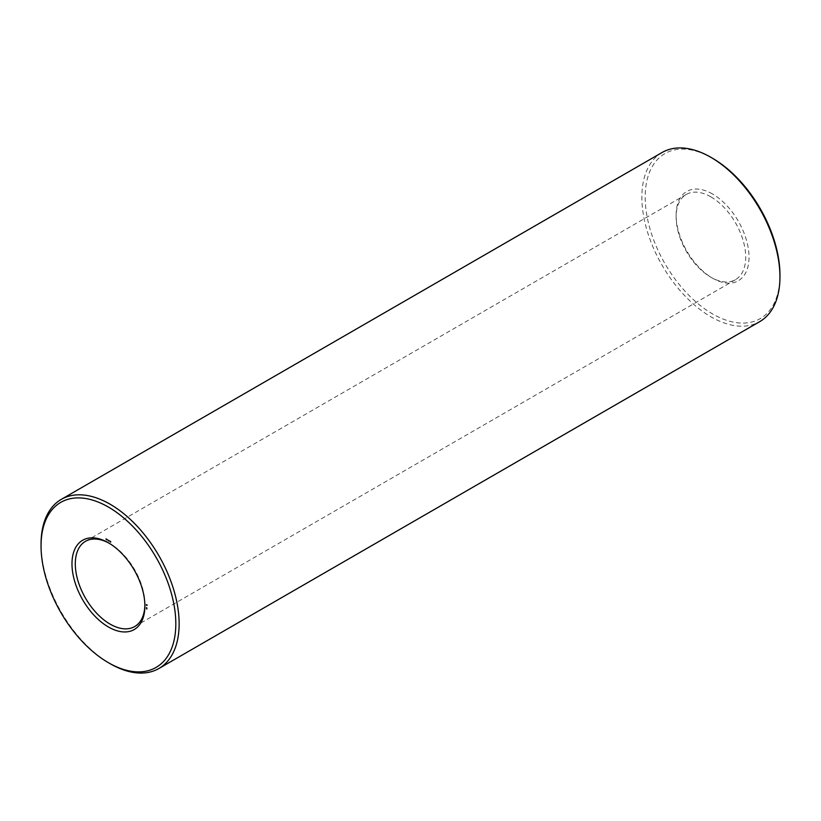 <?xml version="1.0" encoding="UTF-8"?>
<svg xmlns="http://www.w3.org/2000/svg" width="821" height="821" viewBox="0 0 821 821"><rect width="100%" height="100%" fill="white"/><g stroke="black" fill="none" stroke-linecap="round" stroke-linejoin="round"><path stroke-width="0.62" stroke-dasharray="4.11 3.08" d="M712.566 194.013A51.559 29.761 -120 0 0 676.114 215.061A51.559 29.761 -120 0 0 712.566 278.196A51.559 29.761 -120 0 0 749.019 257.147A51.559 29.761 -120 0 0 712.566 194.013M712.566 158.289A95.298 55.017 -120 0 0 645.183 197.204A95.298 55.017 -120 0 0 712.566 313.92A95.298 55.017 -120 0 0 779.95 275.014M710.904 196.876A49.209 28.417 -120 0 0 686.305 194.444A49.209 28.417 -120 0 0 676.114 216.97A49.209 28.417 -120 0 0 710.904 277.241A49.209 28.417 -120 0 0 735.513 279.684A49.209 28.417 -120 0 0 743.056 240.245A49.209 28.417 -120 0 0 710.904 196.876M662.085 152.501A97.637 56.372 -120 0 0 662.085 265.245A97.637 56.372 -120 0 0 759.723 321.627M144.886 604.964A49.209 28.417 -120 0 0 144.886 604.03A49.209 28.417 -120 0 0 110.096 543.759A49.209 28.417 -120 0 0 109.275 543.297M110.096 543.759L108.434 542.804L110.096 543.759M41.05 544.077A97.637 56.372 -120 0 0 110.096 663.666M146.477 609.398L146.99 609.131M147.164 608.659L146.733 608.084L147.195 608.638M146.918 608.176L146.733 607.458L147.195 608.012M146.559 605.734L147.38 605.128L146.559 604.595M147.154 605.098L146.826 604.646L147.349 604.954M110.64 541.521L110.917 541.973L110.917 541.357M110.147 541.234L110.425 541.696L110.425 541.08M109.06 541.121L109.655 540.834M108.577 540.854L109.326 540.68M108.854 541.111L109.604 540.649M107.992 540.31L108.557 540.269M106.761 539.53L106.751 538.997L106.535 539.664L107.407 539.52M107.161 540.033L107.387 539.428M107.058 539.797L107.592 539.479M106.073 538.884L106.648 539.12M710.904 277.241L712.566 278.196M676.114 216.97L676.114 215.061M686.305 194.444L85.487 541.316M735.513 279.684L134.695 626.556M144.886 604.03L144.886 605.939"/><path stroke-width="1.23" d="M108.434 662.701L110.096 663.666A97.637 56.372 -120 0 0 158.915 668.499L759.723 321.627A97.637 56.372 -120 0 0 779.95 276.923L779.95 275.014A95.298 55.017 -120 0 0 712.566 158.299A95.298 55.017 -120 0 0 712.566 158.289L710.904 157.334A97.637 56.372 -120 0 0 662.085 152.501L61.277 499.373A97.637 56.372 -120 0 0 41.05 544.077L41.05 545.986A95.298 55.017 -120 0 0 108.434 662.701A95.298 55.017 -120 0 0 175.817 623.796A95.298 55.017 -120 0 0 108.434 507.08A95.298 55.017 -120 0 0 41.05 545.986M779.95 276.923A97.637 56.372 -120 0 0 710.904 157.334L712.566 158.299M109.275 543.297A49.209 28.417 -120 0 0 85.487 541.316A49.209 28.417 -120 0 0 85.487 598.14A49.209 28.417 -120 0 0 134.695 626.556A49.209 28.417 -120 0 0 144.886 604.964M158.915 668.499A97.637 56.372 -120 0 0 173.878 590.258A97.637 56.372 -120 0 0 110.096 504.217A97.637 56.372 -120 0 0 61.277 499.373M108.434 542.804L108.434 542.804A51.559 29.761 -120 0 0 71.981 563.853A51.559 29.761 -120 0 0 108.434 626.987A51.559 29.761 -120 0 0 144.886 605.939A51.559 29.761 -120 0 0 108.434 542.804L108.434 542.804M146.918 608.802L146.456 608.248L146.918 608.802M146.918 608.176L146.456 607.622L146.918 608.176M147.072 605.108L146.282 604.738L147.021 605.395M110.64 541.521L110.64 542.137L110.64 541.521M110.147 541.234L110.147 541.85L110.147 541.234M108.854 540.495L108.854 541.111L108.854 540.495M108.351 540.208L108.351 540.823L108.351 540.208M106.884 539.397L107.028 540.033L107.007 539.407M106.473 539.151L106.607 539.797L106.586 539.171M106.073 538.884L106.135 539.52L106.073 538.884M146.302 605.005L146.846 604.728"/></g></svg>
